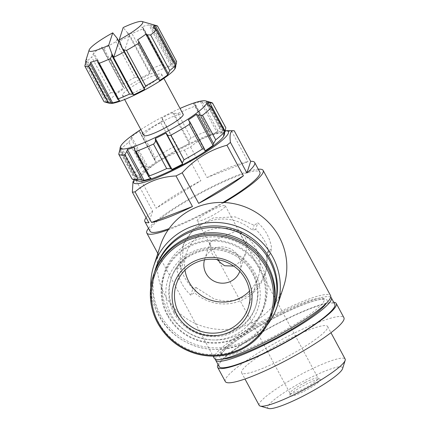 <?xml version="1.0" encoding="UTF-8"?>
<svg xmlns="http://www.w3.org/2000/svg" width="430" height="430" viewBox="0 0 430 430"><rect width="100%" height="100%" fill="white"/><g stroke="black" fill="none" stroke-linecap="round" stroke-linejoin="round"><path stroke-width="0.32" stroke-dasharray="2.15 1.61" d="M204.513 259.833A18.555 18.108 18 0 1 204.675 259.306A18.555 18.108 18 0 1 227.916 247.82A18.555 18.108 18 0 1 239.972 270.776A18.555 18.108 18 0 1 239.795 271.292M197.187 220.912A15.958 2.435 151.7 0 1 212.312 210.033A15.958 2.435 151.7 0 1 225.288 205.782A15.958 2.435 151.7 0 1 212.393 215.489A15.958 2.435 151.7 0 1 197.187 220.912L210.136 244.53A18.555 18.108 -162 0 0 212.28 253.931A18.555 18.108 -162 0 0 216.908 259.526M247.121 246.745A18.555 18.108 -162 0 0 238.247 230.265L247.121 246.745L245.643 253.297L241.461 260.94L233.748 266.089M209.985 244.675L210.356 241.832L238.247 230.265M210.136 244.53L218.327 259.747M214.28 358.33A66.059 10.084 151.7 0 1 276.893 313.309A66.059 10.084 151.7 0 1 330.606 295.7M148.506 228.346A66.059 10.084 151.7 0 1 209.431 188.018A66.059 10.084 151.7 0 1 258.296 169.232M224.121 202.503A66.059 10.084 151.7 0 1 168.243 229.781M196.139 287.568L214.161 299.017L224.433 301.145L235.033 300.457L245.288 296.721L254.307 290.121L261.311 281.349L265.987 271.228L268.024 251.093A66.059 10.084 -28.3 0 0 271.706 248.648C270.083 237.983 265.45 229.373 257.796 222.815A66.059 10.084 151.7 0 1 254.114 225.261L235.129 216.881L213.398 217.908L194.172 228.126L183.368 244.385L182.229 261.736A66.059 10.084 151.7 0 1 178.993 262.8C181.03 272.195 185.663 280.806 192.903 288.632A66.059 10.084 -28.3 0 0 196.139 287.568L194.489 292.653L190.775 295.179L192.903 288.632M182.229 261.736L180.578 266.82L176.864 269.347A47.128 45.994 -162 0 0 190.775 295.179M176.864 269.347L178.993 262.8M268.024 251.093L266.369 256.178L269.583 255.194A47.128 45.994 -162 0 0 255.673 229.357L257.796 222.815M269.583 255.194L271.706 248.648M255.673 229.357L252.458 230.346L254.114 225.261M85.774 60.764A38.592 5.891 151.7 0 1 86.629 59.243L86.075 62.296A41.565 6.343 151.7 0 1 91.714 57.174L93.745 52.782A38.592 5.891 151.7 0 1 101.98 47.101L102.345 48.483L103.99 48.703A41.565 6.343 151.7 0 1 115.842 41.753L117.159 39.334L116.938 38.329A38.592 5.891 151.7 0 1 117.121 38.232M103.969 101.614L107.71 102.485A38.592 5.891 -28.3 0 0 107.71 102.485A38.592 5.891 -28.3 0 1 108.537 99.932L107.032 99.308L105.2 97.814L105.189 98.137L86.075 62.296L105.2 97.814A41.565 6.343 151.7 0 1 110.838 92.697L91.714 57.174M124.179 51.976L129.322 36.152L127.581 32.922A38.592 5.891 151.7 0 1 127.758 32.841L128.796 33.427L131.967 33.572A41.565 6.343 151.7 0 1 143.093 28.864L143.529 28.101L141.798 26.896A38.592 5.891 151.7 0 1 148.861 24.816L153.623 25.762A41.565 6.343 151.7 0 1 156.864 25.741M127.581 32.922L123.195 27.541M110.838 92.697L114.144 92.848L115.654 93.471A38.592 5.891 -28.3 0 1 123.888 87.79L122.69 86.269L123.114 84.226A41.565 6.343 151.7 0 1 134.966 77.276L115.842 41.753M134.966 77.276L137.96 77.964L138.847 79.018A38.592 5.891 -28.3 0 1 149.667 73.525L149.597 72.057L151.097 69.09A41.565 6.343 151.7 0 1 162.218 64.382L143.093 28.864M162.218 64.382L163.335 64.887L163.706 67.585A38.592 5.891 -28.3 0 1 170.769 65.505L172.747 61.28A41.565 6.343 151.7 0 1 176.628 61.576M109.532 103.34A37.851 5.778 151.7 0 1 144.588 76.97A37.851 5.778 151.7 0 1 175.386 67.881M155.176 160.82L139.825 132.322L139.562 131.102L156.257 162.099L154.746 160.207L139.825 132.322C140.062 133.434 140.814 133.687 142.072 133.08A53.438 8.154 151.7 0 1 160.551 122.244L173.763 146.786C175.332 146.205 176.617 146.496 177.606 147.667L178.692 148.947A49.729 7.589 -28.3 0 1 189.238 143.593L189.162 141.803C189.049 140.234 189.7 138.96 191.113 137.987A53.438 8.154 151.7 0 1 208.453 130.645L209.835 131.279L210.297 134.681A49.729 7.589 -28.3 0 1 217.182 132.655L217.763 130.672L219.784 127.312A53.438 8.154 151.7 0 1 225.831 127.764M154.746 160.207L155.289 157.622A53.438 8.154 151.7 0 1 173.763 146.786M160.551 122.244C161.97 121.249 162.54 120.223 162.26 119.164L161.997 117.944A49.729 7.589 151.7 0 1 167.297 115.197A49.729 7.589 151.7 0 1 172.548 112.595L173.817 113.305L177.896 113.445A53.438 8.154 151.7 0 1 195.236 106.102L208.453 130.645M195.236 106.102L195.8 105.183L193.602 103.684A49.729 7.589 151.7 0 1 200.493 101.652L206.567 102.77A53.438 8.154 151.7 0 1 211.576 102.603M142.083 166.732A53.438 8.154 151.7 0 0 133.295 174.714L120.083 150.172L120.862 146.334L137.557 177.337L135.708 176.579C134.047 175.934 133.246 175.311 133.295 174.714L120.083 150.172A53.438 8.154 151.7 0 1 128.866 142.19L142.083 166.732L146.377 166.888L148.226 167.641A49.729 7.589 -28.3 0 1 156.257 162.099M132.977 181.852L136.154 180.503A62.345 9.514 151.7 0 1 139.659 177.665C152.107 164.115 167.017 154.929 184.389 150.102A62.345 9.514 151.7 0 1 187.496 148.511A62.345 9.514 151.7 0 1 190.587 146.958C201.777 137.267 215.425 131.967 231.533 131.048A62.345 9.514 151.7 0 1 234.221 130.742M134.3 179.794A53.809 8.213 151.7 0 1 184.61 145.996A53.809 8.213 151.7 0 1 225.266 130.645M150.086 231.281A62.345 9.514 151.7 0 1 209.184 188.786A62.345 9.514 151.7 0 1 259.876 172.161M223.041 202.465A62.345 9.514 151.7 0 1 169.033 228.658M190.587 146.958L207.056 177.547A62.345 9.514 -28.3 0 1 248.002 161.637L207.056 177.547M231.533 131.048L248.002 161.637M136.154 180.503L152.623 211.087A62.345 9.514 -28.3 0 0 146.093 217.644M139.659 177.665L156.133 208.254A62.345 9.514 -28.3 0 1 200.858 180.691L156.133 208.254M184.389 150.102L200.858 180.691M143.539 80.206A22.269 3.397 151.7 0 1 161.642 74.266A22.269 3.397 151.7 0 1 143.647 87.817A22.269 3.397 151.7 0 1 122.432 95.379A22.269 3.397 151.7 0 1 143.539 80.206M143.991 135.423A22.269 3.397 151.7 0 1 165.099 120.244A22.269 3.397 151.7 0 1 183.201 114.31M140.836 129.559A48.988 7.477 151.7 0 1 166.899 114.703A48.988 7.477 151.7 0 1 180.046 108.446M128.866 142.19L131.032 138.39L131.532 136.643A49.729 7.589 151.7 0 1 139.562 131.102M120.131 147.775A49.729 7.589 151.7 0 1 120.862 146.334M138.917 181.121A48.988 7.477 151.7 0 1 184.287 146.995A48.988 7.477 151.7 0 1 224.143 135.23M131.967 178.805L136.745 179.821A49.729 7.589 -28.3 0 1 137.557 177.337M276.393 314.851A58.636 8.949 151.7 0 1 324.069 299.215A58.636 8.949 151.7 0 1 276.683 334.895A58.636 8.949 151.7 0 1 220.816 354.815A58.636 8.949 151.7 0 1 276.393 314.851M215.457 359.243A65.688 10.024 151.7 0 1 277.914 315.324A65.688 10.024 151.7 0 1 330.718 297.178M219.128 366.553A65.688 10.024 151.7 0 1 281.392 321.785A65.688 10.024 151.7 0 1 334.798 304.268M218.053 364.549A67.354 10.282 151.7 0 1 281.505 321.436A67.354 10.282 151.7 0 1 333.718 302.269M225.309 381.55A67.354 10.282 151.7 0 1 289.154 335.647A67.354 10.282 151.7 0 1 343.919 317.689M287.906 339.49A48.827 7.45 151.7 0 1 327.606 326.472A48.827 7.45 151.7 0 1 288.148 356.18A48.827 7.45 151.7 0 1 241.622 372.767A48.827 7.45 151.7 0 1 287.906 339.49M259.166 405.345A48.827 7.45 151.7 0 1 305.445 372.068A48.827 7.45 151.7 0 1 345.145 359.05M268.659 408.5A42.473 6.482 151.7 0 1 307.993 378.911A42.473 6.482 151.7 0 1 342.554 368.709M303.967 391.3A17.243 2.634 -28.3 0 0 320.14 379.373A17.243 2.634 -28.3 0 0 306.294 384.146A17.243 2.634 -28.3 0 0 289.901 395.659A17.243 2.634 -28.3 0 0 303.967 391.3M152.623 211.087L148.834 222.74M120.056 148.818L136.745 179.821M134.289 147.339L150.978 178.343M188.324 119.922L205.019 150.925M207.029 104.689L223.718 135.692M209.802 105.866L224.455 133.074M200.493 101.652L217.182 132.655M193.602 103.684L210.297 134.681M172.548 112.595L189.238 143.593M161.997 117.944L178.692 148.947M131.532 136.643L148.226 167.641M108.537 99.932L86.629 59.243M107.71 102.485L85.801 61.796L107.704 102.474M119.674 100.77L97.766 60.082M159.487 80.566L137.578 39.877M174.838 68.424L152.929 27.735M175.548 65.65L155.886 29.133L175.548 65.65M170.769 65.505L148.861 24.816M163.706 67.585L141.798 26.896M149.667 73.525L127.758 32.841M129.322 36.152A38.592 5.891 -28.3 0 0 119.594 41.065M138.847 79.018L116.938 38.329M115.654 93.471L93.745 52.782M123.888 87.79L101.98 47.101M180.578 266.82A43.419 42.371 18 0 1 182.18 248.083A43.419 42.371 18 0 1 252.458 230.346M266.369 256.178A43.419 42.371 18 0 1 264.767 274.915A43.419 42.371 18 0 1 194.489 292.653M283.789 286.031A64.946 63.382 18 0 1 227.905 329.31A64.946 63.382 18 0 1 164.814 294.991A64.946 63.382 18 0 1 160.256 245.901M184.991 270.121A37.851 36.942 18 0 1 186.324 253.345A37.851 36.942 18 0 1 233.737 229.905A37.851 36.942 18 0 1 258.322 276.737A37.851 36.942 18 0 1 249.54 291.088M272.314 312.943A62.345 60.845 18 0 1 218.666 354.492A62.345 60.845 18 0 1 158.1 321.549A62.345 60.845 18 0 1 153.725 274.421M174.397 311.718A44.532 43.462 18 0 1 171.274 278.049A44.532 43.462 18 0 1 227.056 250.475A44.532 43.462 18 0 1 255.979 305.569A44.532 43.462 18 0 1 217.661 335.25A44.532 43.462 18 0 1 174.397 311.718M167.861 315.034A51.955 50.702 18 0 1 215.425 241.047A51.955 50.702 18 0 1 257.591 319.35A51.955 50.702 18 0 1 167.861 315.034M167.259 315.212A52.697 51.428 18 0 1 163.556 275.377A52.697 51.428 18 0 1 229.566 242.746A52.697 51.428 18 0 1 263.794 307.939A52.697 51.428 18 0 1 218.451 343.054A52.697 51.428 18 0 1 167.259 315.212M168.302 312.003A52.697 51.428 18 0 1 164.599 272.163A52.697 51.428 18 0 1 230.609 239.537A52.697 51.428 18 0 1 264.837 304.73A52.697 51.428 18 0 1 219.494 339.845A52.697 51.428 18 0 1 168.302 312.003M273.104 310.31A62.345 60.845 18 0 1 218.961 349.348A62.345 60.845 18 0 1 159.799 316.313A62.345 60.845 18 0 1 154.633 271.819M274.512 306.171A62.345 60.845 18 0 1 220.864 347.719A62.345 60.845 18 0 1 160.299 314.771A62.345 60.845 18 0 1 155.923 267.643M267.207 325.01A64.946 63.382 18 0 1 158.315 315.002A64.946 63.382 18 0 1 150.763 287.181M305.166 382.474A15.958 2.435 151.7 0 1 317.98 378.061A15.958 2.435 151.7 0 1 318.141 378.223A15.958 2.435 151.7 0 1 305.241 387.93A15.958 2.435 151.7 0 1 290.04 393.353A15.958 2.435 151.7 0 1 289.992 393.133A15.958 2.435 151.7 0 1 305.166 382.474M123.114 84.226L103.99 48.703M151.097 69.09L131.967 33.572M172.747 61.28L153.623 25.762M142.072 133.08L155.289 157.622M177.896 113.445L191.113 137.987M206.567 102.77L219.784 127.312M222.837 358.937A60.861 9.288 151.7 0 1 277.587 316.324A60.861 9.288 151.7 0 1 326.402 303.177M120.362 148.081L135.708 176.579M119.481 150.801L134.827 179.305M134.364 149.129L149.71 177.633M189.41 121.201L204.755 149.704M208.873 105.441L224.218 133.945M202.412 102.168L217.763 130.672M194.871 104.393L210.216 132.892M173.817 113.305L189.162 141.803M162.26 119.164L177.606 147.667M131.032 138.39L146.377 166.888M107.032 99.308L86.226 60.678M106.14 102.05L85.339 63.42M118.637 100.185L97.836 61.549M159.267 79.566L138.465 40.931M175.241 66.989L154.44 28.358M171.237 63.882L150.435 25.246M163.636 66.118L142.835 27.488M149.597 72.057L128.796 33.427M137.96 77.964L117.159 39.334M114.144 92.848L93.342 54.218M123.001 86.736L102.2 48.101M186.324 253.345L176.219 284.45A37.851 36.942 18 0 1 223.632 261.01A37.851 36.942 18 0 1 248.218 307.842L258.322 276.737M271.841 314.4A62.345 60.845 18 0 1 218.193 355.943A62.345 60.845 18 0 1 157.627 323M171.339 314.83A47.316 46.177 18 0 1 214.656 247.449A47.316 46.177 18 0 1 253.055 318.764A47.316 46.177 18 0 1 171.339 314.83M173.978 313.008A44.532 43.462 18 0 1 170.85 279.344A44.532 43.462 18 0 1 226.631 251.77A44.532 43.462 18 0 1 255.56 306.864A44.532 43.462 18 0 1 217.241 336.539A44.532 43.462 18 0 1 173.978 313.008M239.972 270.776L245.648 253.302M204.675 259.306L210.351 241.832M157.805 253.442L213.108 356.153M122.432 95.379L124.646 99.491M161.642 74.266L163.857 78.384M324.069 299.215L320.447 299.452C311.282 301.021 296.979 306.66 277.554 316.373C253.759 328.332 229.658 344.156 223.014 351.912L220.816 354.815M241.622 372.767L244.982 379.002M327.606 326.472L330.96 332.707M195.795 105.189L209.845 131.274M163.346 64.882L143.534 28.095M122.684 86.269L102.34 48.488M264.767 274.915L265.971 271.223M182.18 248.083L183.379 244.391M171.274 278.049L170.85 279.344C177.714 255.828 207.126 242.762 230.114 253.13C251.045 261.349 262.789 286.262 255.56 306.864L255.979 305.569M263.794 307.939L264.837 304.73M163.556 275.377L164.599 272.163M219.171 261.736L290.04 393.353M225.288 205.782L318.141 378.223M289.992 393.133L289.901 395.659M317.98 378.061L320.14 379.373"/><path stroke-width="0.64" d="M239.795 271.292A18.555 18.108 18 0 1 223.724 283.16A18.555 18.108 18 0 1 205.981 273.335A18.555 18.108 18 0 1 204.513 259.833M216.908 259.526A18.555 18.108 -162 0 0 219.004 261.01L219.171 261.736L224.573 265.745L233.748 266.089M218.327 259.747L219.004 261.01M258.296 169.232A66.059 10.084 151.7 0 1 263.138 170.404L330.606 295.7A66.059 10.084 151.7 0 1 277.221 335.894A66.059 10.084 151.7 0 1 214.28 358.33L213.108 356.153M263.138 170.404A66.059 10.084 151.7 0 1 224.121 202.503M168.243 229.781A66.059 10.084 151.7 0 1 146.818 233.038A66.059 10.084 151.7 0 1 148.506 228.346M111.977 54.056A38.592 5.891 151.7 0 1 111.8 54.142L111.87 55.61L110.376 58.577A41.565 6.343 151.7 0 1 99.249 63.285L98.131 62.78L97.766 60.082A38.592 5.891 151.7 0 1 90.698 62.162L90.235 63.785L88.72 66.387A41.565 6.343 151.7 0 1 84.839 66.091L103.969 101.614L84.839 66.091L85.801 61.796A38.592 5.891 151.7 0 1 85.796 61.786A38.592 5.891 151.7 0 1 85.774 60.764L89.144 50.009A30.433 4.644 151.7 0 1 112.735 32.847L117.121 38.232L118.857 41.463L113.719 57.287L111.977 54.056L108.715 45.231A30.433 4.644 151.7 0 1 89.144 50.009M112.735 32.847L108.715 45.231M119.174 39.925L123.195 27.541A30.433 4.644 151.7 0 1 142.088 21.5A30.433 4.644 151.7 0 1 119.174 39.925L122.442 48.746A38.592 5.891 151.7 0 0 122.625 48.649L123.507 49.703L126.501 50.391A41.565 6.343 151.7 0 0 138.352 43.441L138.782 41.398L137.578 39.877A38.592 5.891 151.7 0 0 145.818 34.196L147.323 34.819L150.629 34.97A41.565 6.343 151.7 0 0 156.267 29.853L154.44 28.358L152.929 27.735A38.592 5.891 151.7 0 0 153.763 25.193A38.592 5.891 151.7 0 1 153.763 25.193L157.514 26.063L176.628 61.576L176.133 64.247L155.332 25.617M169.759 70.493L167.727 74.884A38.592 5.891 -28.3 0 1 159.487 80.566L159.127 79.184L157.482 78.964A41.565 6.343 151.7 0 1 145.63 85.914L144.313 88.333L144.534 89.338A38.592 5.891 -28.3 0 1 133.708 94.826L132.671 94.24L129.5 94.095A41.565 6.343 151.7 0 1 118.379 98.803L117.944 99.567L119.674 100.77A38.592 5.891 -28.3 0 1 112.606 102.851L107.849 101.905A41.565 6.343 151.7 0 1 104.603 101.926L109.532 103.34A37.851 5.778 151.7 0 0 144.824 89.886A37.851 5.778 151.7 0 0 175.386 67.881L175.693 66.903A38.592 5.891 -28.3 0 1 174.838 68.424L175.548 65.317L156.278 29.536L175.392 65.371A41.565 6.343 151.7 0 1 169.759 70.493L150.629 34.97M142.088 21.5L156.864 25.741A41.565 6.343 151.7 0 1 157.504 26.053M104.603 101.926A41.565 6.343 151.7 0 1 103.969 101.614M157.514 26.063L176.628 61.576M175.693 66.903A38.592 5.891 -28.3 0 0 175.671 65.881A38.592 5.891 -28.3 0 0 175.666 65.871L176.133 64.247M180.046 108.446A48.988 7.477 151.7 0 1 205.664 100.905L211.576 102.603A53.438 8.154 151.7 0 1 212.613 103.221L225.836 127.774L224.525 133.203A49.729 7.589 -28.3 0 1 224.449 134.251A49.729 7.589 -28.3 0 1 223.718 135.692L224.503 131.849A53.438 8.154 151.7 0 1 215.715 139.831L213.549 143.636L213.049 145.383A49.729 7.589 -28.3 0 1 205.019 150.925L204.578 149.194L202.508 148.947A53.438 8.154 151.7 0 1 184.035 159.777L182.32 162.857L182.583 164.077A49.729 7.589 -28.3 0 1 172.038 169.431L170.769 168.721L166.684 168.581A53.438 8.154 151.7 0 1 149.344 175.918L148.801 176.843L150.978 178.343A49.729 7.589 -28.3 0 1 144.093 180.369L138.014 179.256A53.438 8.154 151.7 0 1 133.01 179.423A53.438 8.154 151.7 0 1 131.967 178.805L118.755 154.262A53.438 8.154 151.7 0 0 124.802 154.714L126.823 151.355L127.398 149.371L144.093 180.369M224.659 131.779L211.286 107.306A53.438 8.154 151.7 0 1 202.498 115.288L215.715 139.831M202.498 115.288L198.203 115.132L196.354 114.38A49.729 7.589 151.7 0 1 188.324 119.922L189.823 121.819L189.291 124.404A53.438 8.154 151.7 0 1 170.817 135.235L184.035 159.777M170.817 135.235C169.173 135.81 167.888 135.52 166.974 134.359L165.894 133.08A49.729 7.589 151.7 0 1 155.343 138.428L155.424 140.218C155.488 141.862 154.838 143.131 153.467 144.039A53.438 8.154 151.7 0 1 136.127 151.381L149.344 175.918M132.977 181.852L132.365 192.151A62.345 9.514 151.7 0 0 135.052 191.845C146.404 182.094 160.051 176.789 175.999 175.934A62.345 9.514 151.7 0 0 182.196 172.79C194.811 159.132 209.722 149.946 226.927 145.227A62.345 9.514 151.7 0 0 230.437 142.389C229.324 134.09 230.582 130.209 234.221 130.742L225.594 130.645A53.809 8.213 151.7 0 1 184.878 164.389A53.809 8.213 151.7 0 1 134.289 179.804A53.809 8.213 151.7 0 1 134.3 179.794L132.967 181.847M225.266 130.645A53.809 8.213 151.7 0 1 225.594 130.645M230.437 142.389L246.906 172.978A62.345 9.514 -28.3 0 0 254.657 162.475L259.876 172.161A62.345 9.514 151.7 0 1 223.041 202.465M169.033 228.658A62.345 9.514 151.7 0 1 150.086 231.281L144.867 221.59A62.345 9.514 -28.3 0 0 148.834 222.74L132.365 192.151M234.221 130.742L250.69 161.331A62.345 9.514 -28.3 0 1 254.657 162.475M226.927 145.227L243.396 175.816A62.345 9.514 -28.3 0 1 198.665 203.374L243.396 175.816M182.196 172.79L198.665 203.374M175.999 175.934L192.468 206.518A62.345 9.514 -28.3 0 1 151.527 222.434L192.468 206.518M135.052 191.845L151.527 222.434M146.093 217.644A62.345 9.514 -28.3 0 0 144.867 221.59M163.857 78.384L183.201 114.31A22.269 3.397 151.7 0 1 165.206 127.86A22.269 3.397 151.7 0 1 143.991 135.423L124.646 99.491M205.664 100.905A48.988 7.477 151.7 0 1 167.141 131.451A48.988 7.477 151.7 0 1 120.438 146.797A48.988 7.477 151.7 0 1 140.836 129.559M212.613 103.221L207.835 102.206A49.729 7.589 151.7 0 1 207.029 104.689L208.873 105.441C210.571 106.124 211.377 106.747 211.286 107.306L224.653 131.784M131.962 178.794L118.744 154.246L120.056 148.818A49.729 7.589 151.7 0 1 120.131 147.775L120.438 146.797M136.127 151.381L134.74 150.763L134.289 147.339A49.729 7.589 151.7 0 1 127.398 149.371M224.449 134.251L224.143 135.23A48.988 7.477 151.7 0 1 172.511 169.882A48.988 7.477 151.7 0 1 138.917 181.121L133.01 179.423M330.718 297.178A65.688 10.024 151.7 0 1 331.32 297.813A65.688 10.024 151.7 0 1 278.237 337.781A65.688 10.024 151.7 0 1 215.65 360.093A65.688 10.024 151.7 0 1 215.457 359.243M331.32 297.813L334.798 304.268A65.688 10.024 151.7 0 1 281.714 344.237A65.688 10.024 151.7 0 1 219.128 366.553L215.65 360.093M333.718 302.269A67.354 10.282 151.7 0 1 336.271 303.478A67.354 10.282 151.7 0 1 281.838 344.462A67.354 10.282 151.7 0 1 217.661 367.344A67.354 10.282 151.7 0 1 218.053 364.549M336.271 303.478L343.919 317.689A67.354 10.282 151.7 0 1 289.487 358.668A67.354 10.282 151.7 0 1 225.309 381.55L217.661 367.344M330.96 332.707L345.145 359.05A48.827 7.45 151.7 0 1 345.177 360.34A48.827 7.45 151.7 0 1 305.687 388.758A48.827 7.45 151.7 0 1 260.225 406.081A48.827 7.45 151.7 0 1 259.166 405.345L244.982 379.002M345.177 360.34L342.554 368.709A42.473 6.482 151.7 0 1 308.202 393.434A42.473 6.482 151.7 0 1 268.659 408.5L260.225 406.081M246.906 172.978L250.69 161.331M155.343 138.428L172.038 169.431M165.894 133.08L182.583 164.077M196.354 114.38L213.049 145.383M207.835 102.206L209.802 105.866M112.606 102.851L90.698 62.162M133.708 94.826L111.8 54.142M144.534 89.338L122.625 48.649M113.719 57.287A38.592 5.891 -28.3 0 0 124.179 51.976L122.442 48.746M167.727 74.884L145.818 34.196M153.763 25.193L155.886 29.133L153.768 25.198M119.594 41.065A38.592 5.891 -28.3 0 0 118.857 41.463M150.763 287.181A64.946 63.382 18 0 1 153.757 265.907L160.256 245.901A64.946 63.382 18 0 1 226.508 202.659A64.946 63.382 18 0 1 285.902 256.216A64.946 63.382 18 0 1 283.789 286.031L277.286 306.042A64.946 63.382 18 0 1 267.207 325.01M249.54 291.088A37.851 36.942 18 0 1 188.98 281.962A37.851 36.942 18 0 1 184.991 270.121M176.762 314.523A40.081 39.114 18 0 1 213.457 257.446A40.081 39.114 18 0 1 245.981 317.856A40.081 39.114 18 0 1 176.762 314.523M157.627 323A62.345 60.845 18 0 1 153.252 275.872L153.725 274.421A62.345 60.845 18 0 1 231.818 235.817A62.345 60.845 18 0 1 272.314 312.943L271.841 314.4A62.345 60.845 18 0 0 231.345 237.269A62.345 60.845 18 0 0 153.252 275.872C148.264 292.083 149.721 307.805 157.627 323.037C166.147 338.27 178.837 348.472 195.704 353.637C209.743 357.561 223.482 356.884 236.919 351.606C254.146 344.263 265.788 331.858 271.841 314.4M154.633 271.819A62.345 60.845 18 0 1 155.424 269.185A62.345 60.845 18 0 1 233.517 230.582A62.345 60.845 18 0 1 274.012 307.708A62.345 60.845 18 0 1 273.104 310.31M155.424 269.185L155.923 267.643A62.345 60.845 18 0 1 234.017 229.04A62.345 60.845 18 0 1 274.512 306.171L274.012 307.708M153.757 265.907A64.946 63.382 18 0 1 235.108 225.696A64.946 63.382 18 0 1 277.286 306.042M157.482 78.964L138.352 43.441M145.63 85.914L126.501 50.391M129.5 94.095L110.376 58.577M118.379 98.803L99.249 63.285M107.849 101.905L88.72 66.387M212.624 103.238L225.831 127.764M189.291 124.404L202.508 148.947M153.467 144.039L166.684 168.581M124.802 154.714L138.014 179.256M326.402 303.177A60.861 9.288 151.7 0 1 277.887 337.131A60.861 9.288 151.7 0 1 222.837 358.937M126.823 151.355L142.169 179.853M155.424 140.218L170.769 168.721M166.974 134.359L182.32 162.857M198.203 115.132L213.549 143.636M209.759 102.722L225.105 131.22M111.037 102.421L90.235 63.785M132.671 94.24L111.87 55.61M144.313 88.333L123.507 49.703M168.125 73.449L147.323 34.819M178.875 313.067A37.851 36.942 18 0 1 176.219 284.45C178.88 276.501 183.718 270.158 190.743 265.412C200.934 258.984 211.893 257.538 223.627 261.069C234.608 264.875 242.423 272.002 247.078 282.451C250.513 290.831 250.894 299.296 248.218 307.842A37.851 36.942 18 0 1 215.645 333.067A37.851 36.942 18 0 1 178.875 313.067M158.498 322.806A61.248 59.77 18 0 1 214.575 235.592A61.248 59.77 18 0 1 264.278 327.896A61.248 59.77 18 0 1 158.498 322.806M146.818 233.038L157.805 253.442M134.778 150.828L148.791 176.848M189.829 121.814L204.513 149.081M117.933 99.572L98.126 62.785M159.132 79.179L138.782 41.398"/></g></svg>
